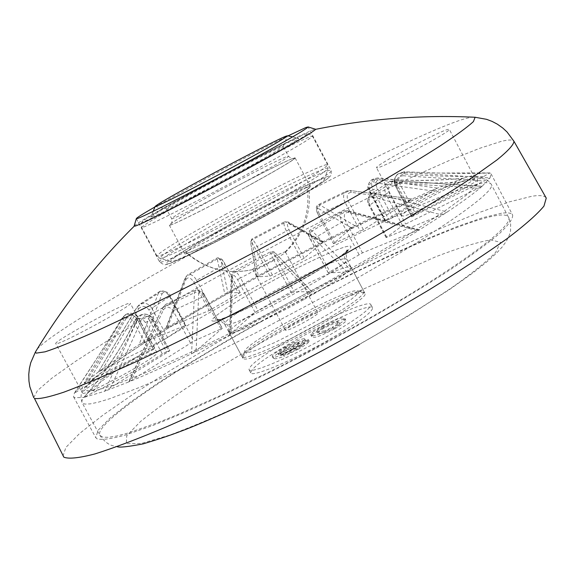 <?xml version="1.0" encoding="UTF-8"?>
<svg xmlns="http://www.w3.org/2000/svg" width="575" height="575" viewBox="0 0 575 575"><rect width="100%" height="100%" fill="white"/><g stroke="black" fill="none" stroke-linecap="round" stroke-linejoin="round"><path stroke-width="0.43" stroke-dasharray="2.88 2.16" d="M411.686 216.811L490.008 177.977L482.044 186.35L402.565 225.58L386.148 237.568L441.435 214.827L447.249 211.995L418.916 230.216L416.954 230.561L362.444 252.863L329.899 271.781L328.325 272.96L346.977 271.946L351.102 270.336L310.04 293.121L311.578 291.59L294.256 291.834L291.489 293.056L255.056 312.347L230.137 334.176L229.569 334.866L231.028 334.434L191.583 353.747L196.118 350.836L222.281 328.347L193.782 341.126L129.238 381.75L104.672 391.259L169.812 350.721L152.454 319.254L149.522 320.347C146.524 315.668 142.967 314.13 138.855 315.725L135.607 319.147C121.541 348.393 104.298 374.483 83.878 397.44L74.527 397.684L73.571 396.829L74.434 393.034L84.094 383.065L98.541 371.809C109.466 363.867 122.993 354.811 139.136 344.626L166.369 327.872L224.803 294.026L258.189 275.641L321.986 242.147L354.926 225.716L411.607 199.173L437.359 188.154L463.457 178.236L480.585 173.305L489.878 172.91L483.395 176.683C465.247 188.456 442.664 200.855 415.646 213.878L412.146 215.934L395.837 185.035L395.327 185.818L411.686 216.811L412.146 215.934M125.839 314.446C131.97 312.239 136.189 313.461 138.503 318.097L154.61 348.155L84.094 383.065L123.323 317.041L122.065 318.169L123.445 320.246C126.773 316.631 130.123 317.041 133.501 321.461L149.744 351.533L153.403 349.406L137.173 319.355L138.438 318.191C135.024 313.282 130.827 312.031 125.839 314.446L123.323 317.041L126.522 317.838L89.456 380.132M101.89 370.429L138.532 308.983L137.288 306.798L98.404 371.946L164.752 339.308L185.89 325.184L139.136 344.626L158.312 293.308L162.049 293.839L143.808 342.326M213.224 321.044C216.947 322.819 261.74 302.428 296.585 282.9C332.4 263.321 359.425 244.03 348.536 246.272C341.83 246.186 299.058 266.045 267.066 283.928C234.233 301.817 205.182 321.641 213.224 321.044M134.176 225.917C140.084 221.08 164.982 206.77 208.869 182.987C253.898 158.643 302.738 133.702 313.21 129.828L315.344 129.181M253.187 269.488L252.878 269.409C251.354 268.453 281.757 251.965 285.085 251.943L285.387 252.267C284.452 254.423 255.875 269.711 253.187 269.488C228.606 274.965 206.54 269.459 186.983 252.986L186.185 252.885C181.599 250.65 293.516 190.16 307.244 187.428L308.825 187.4C314.46 189.132 195.299 253.309 186.983 252.986M166.836 263.968C170.157 264.874 222.489 239.48 264.09 216.595C306.762 193.487 339.329 172.601 326.887 176.719L311.736 182.749L298.784 188.794L265.916 205.246L232.142 223.179L200.912 240.652L176.18 255.595L169.028 260.525L165.995 263.3L166.836 263.968M501.522 213.224L482.705 217.695L456.5 226.802L424.386 239.919L387.852 256.357L348.385 275.396L307.445 296.312L266.441 318.349L226.794 340.767L189.908 362.782L157.191 383.59L130.072 402.342L109.954 418.176L98.138 430.215L95.766 437.64L96.866 438.761C101.574 440.184 111.018 438.962 125.213 435.095L152.72 425.529C196.068 408.681 259.073 378.86 322.92 344.669C371.464 318.248 413.569 293.473 449.247 270.343C470.472 256.098 487.126 243.908 499.229 233.781C508.508 225.041 512.979 218.795 512.648 215.043C511.491 212.987 507.783 212.383 501.522 213.224M472.909 177.553C461.847 179.192 398.547 213.332 401.939 215.841L403.298 216.013C412.606 215.409 478.63 179.91 474.662 177.653L472.909 177.553M377.775 167.692L376.524 167.735C373.678 166.247 437.122 132.128 447.666 129.468L449.298 129.325C452.726 130.539 386.551 166.038 377.775 167.692M156.529 352.374C151.477 350.168 78.998 389.922 82.592 392.962L82.778 393.128C85.797 396.556 161.266 355.257 156.903 352.59L156.529 352.374M55.919 343.699L55.768 343.598C52.807 341.73 125.551 302.148 129.979 303.197L130.302 303.32C134.032 304.8 58.298 345.942 55.919 343.699M384.984 220.872L385.387 220.743L369.797 191.267C367.497 186.48 368.144 182.642 371.738 179.752L374.936 179.213L373.405 182.548C369.344 182.965 368.216 185.747 370.02 190.886L385.581 220.326L384.984 220.872M333.55 243.707L363.407 229.684L412.074 199.022L350.204 190.498L346.402 191.123L349.442 190.634L319.786 204.916L318.068 204.779C316.696 206.296 317.192 209.501 319.556 214.403L318.212 214.949L333.55 243.707M243.972 358.879C254.373 363.263 373.017 298.734 364.859 293.192L362.94 292.553C347.933 291.345 241.407 349.14 242.83 357.765L243.972 358.879M62.984 456.126L65.902 447.393L79.767 433.327L103.169 414.956L134.5 393.3L172.126 369.366L214.417 344.116L259.792 318.435L306.712 293.171L353.639 269.158L399.014 247.2L441.241 228.117L478.644 212.721L509.493 201.832L532.026 196.226C540.011 194.99 544.755 195.608 546.25 198.088M245.805 352.59L244.72 351.584C243.283 343.757 343.081 289.627 356.874 290.713L358.275 290.95L358.469 292.481L356.018 295.385L350.994 299.539L334.125 310.852L310.938 324.307L274.325 342.75L255.667 350.391L249.493 352.209L245.805 352.59M317.465 312.671C313.821 312.081 283.533 328.613 285.373 330.187L285.732 330.345C289.009 331.157 319.858 314.345 317.882 312.829L317.465 312.671M154.963 206.914L207.187 178.02C239.092 160.849 266.024 146.805 287.989 135.887M166.484 351.785L162.344 353.956L145.382 322.532L149.522 320.347L166.484 351.785L169.46 350.786M162.344 353.956C141.716 367.339 118.134 380.47 91.59 393.365L83.878 397.44L104.672 391.259L138.165 318.169L142.018 319.046C145.015 315.043 148.285 315.316 151.843 319.88L152.454 319.254C149.45 314.597 145.784 313.095 141.443 314.733L138.165 318.169L135.305 319.463L138.848 315.725L141.443 314.733C147.322 313.468 151.117 314.949 152.799 319.183L169.812 350.721M74.427 393.063C85.014 376.129 107.805 342.463 122.065 318.169L124.574 315.531L122.137 318.068C105.592 344.899 89.693 369.89 74.434 393.034L81.456 388.988C102.853 375.561 125.616 363.077 149.744 351.533M154.61 348.155L153.403 349.406M167.361 327.829L185.998 279.479L185.322 277.545L186.106 276.683L166.369 327.872L165.787 328.311L209.12 310.615L240.178 292.61L227.894 292.768L224.803 294.026L217.242 258.944L219.262 258.549L220.893 259.584L227.894 292.768M258.189 275.641L256.817 276.834L270.013 276.122L272.406 275.037L304.211 258.182L323.279 241.687L321.986 242.147L285.94 222.043L288.118 221.986L284.445 221.806L285.94 222.043L251.843 240.012L251.879 238.963C252.806 239.279 254.574 241.795 257.169 246.51L286.436 231.107C284.05 226.263 283.382 223.165 284.445 221.806L251.879 238.963L250.441 242.528L251.843 240.012L258.189 275.641M351.476 227.894L318.169 208.351L319.786 204.916L354.926 225.716L351.476 227.894L333.572 243.577M370.02 190.886L373.096 189.915L388.722 219.47L392.646 217.415L377.02 187.853C375.001 182.821 375.885 180.147 379.673 179.824L378.4 177.97L374.936 179.213L437.359 188.154L385.581 220.326M388.722 219.47L385.387 220.743M392.646 217.415C409.098 206.597 430.308 194.803 456.277 182.031L463.457 178.236C432.184 181.29 403.643 181.211 377.825 177.998L374.692 178.509L371.745 179.752C367.468 184.252 366.656 188.133 369.323 191.403L384.905 220.857M477.523 188.277L394.867 182.85C389.21 183.597 387.212 186.76 388.865 192.323L405.526 223.869M413.576 216.114L397.196 185.078C395.564 179.601 397.533 176.489 403.111 175.742L404.304 171.752C439.429 173.449 467.949 173.837 489.878 172.91L491.086 173.902L490.008 177.977L403.823 172.428L397.656 174.347C394.184 177.582 393.408 181.405 395.327 185.818L411.678 216.854M482.087 186.264L394.256 180.622L482.044 186.35C474.662 192.855 463.062 201.401 447.249 211.995L375.245 193.466L373.57 197.29L441.435 214.827M416.954 230.561L348.91 212.419L347.738 210.694L346.624 210.989L418.916 230.216C398.964 242.636 376.359 256.012 351.102 270.336L312.081 230.891L310.399 232.573L310.256 234.715L346.977 271.946M310.04 293.121L231.028 334.434L232.702 273.563L231.2 275.425L233.436 271.278L232.702 273.563L272.219 252.792L270.803 251.627C270.272 252.267 271.35 255.178 274.038 260.36L240.544 277.955C237.633 272.909 235.268 270.681 233.436 271.278L270.796 251.627L273.427 251.469L275.482 252.928L272.219 252.792L310.04 293.121M196.118 350.836L198.727 293.343L196.736 292.33L194.451 292.74L191.583 353.747C167.706 365.118 146.92 374.454 129.238 381.75L162.251 308.078L165.722 304.355L162.804 307.661L194.451 292.74L195.622 290.246C197.937 289.419 200.567 291.496 203.507 296.463L176.539 309.098C173.47 304.29 169.862 302.709 165.722 304.355L195.622 290.246C199.388 289.203 202.479 291.094 204.88 295.938L222.137 328.533M403.111 175.742L484.481 181.01M483.395 176.683L447.666 176.309C435.677 176 420.037 175.246 404.872 173.988C399.481 174.656 397.648 177.668 399.359 183.008L415.646 213.878M379.673 179.824C402.45 183.274 427.98 184.007 456.277 182.031M432.414 190.907L373.405 182.548M363.407 229.684L348.012 200.632C346.243 195.557 347.372 192.805 351.418 192.366L410.155 200.423M318.169 208.351C316.085 207.855 316.135 210.019 318.306 214.842M304.211 258.182L288.995 229.619C286.846 224.818 286.839 222.647 288.973 223.107L322.949 242.118M256.817 276.834L250.736 243.247C250.815 241.622 252.166 243.088 254.797 247.624L270.013 276.122M240.134 292.596L224.839 264.04C222.216 259.483 220.901 257.995 220.893 259.584M185.998 279.479C188.032 276.726 190.591 277.524 193.682 281.865L209.12 310.615M185.358 325.328L169.733 296.29C166.621 291.899 164.062 291.087 162.049 293.839M138.532 308.983C141.96 305.296 145.403 305.577 148.86 309.839L164.752 339.308M153.158 348.637L137.001 318.723C133.493 314.388 130 314.094 126.522 317.838M81.456 388.988C94.034 368.611 109.76 344.418 123.445 320.246M145.382 322.532C142.075 317.918 139.042 317.537 136.289 321.382C124.552 347.415 109.653 371.407 91.59 393.365M110.479 388.017L142.018 319.046M190.411 342.916L173.168 310.888C169.582 306.259 166.283 305.965 163.278 310.018L131.732 379.773M198.727 293.343C199.568 290.274 201.566 291.202 204.722 296.111M255.056 312.347L237.568 279.702C234.413 274.749 232.458 273.793 231.696 276.834L230.137 334.176M311.578 291.59L275.914 253.589C273.923 251.987 274.217 253.827 276.791 259.095L294.256 291.834M328.325 272.96L310.953 240.3C308.416 235.031 308.178 233.17 310.256 234.715M348.91 212.419C344.468 212.261 343.253 214.942 345.259 220.462L362.444 252.863M386.824 237.346L369.862 205.297C367.892 199.834 369.128 197.167 373.57 197.29M386.558 237.108L369.632 205.117L369.114 205.534C366.447 202.68 367.137 198.792 371.177 193.876L389.023 181.829C384.797 184.891 383.748 188.959 385.89 194.019L369.632 205.117C367.332 199.949 367.849 196.204 371.17 193.876L375.245 193.466L394.256 180.622L389.023 181.829L394.407 180.528L394.867 182.85M489.871 172.91L434.24 173.061L404.362 171.738L397.684 174.038L404.362 171.738L404.872 173.988M463.702 178.178C439.163 180.651 399.151 181.628 378.4 177.97L374.692 178.509C371.349 180.845 370.817 184.647 373.096 189.915L377.02 187.853M351.418 192.366L350.204 190.498L412.074 199.022M334.844 243.182L319.556 214.403L344.964 202.256C342.765 197.196 343.246 193.487 346.402 191.13L318.068 204.779C315.675 206.382 315.725 209.774 318.212 214.949L333.486 243.699M288.973 223.107L288.118 221.986L323.279 241.687M250.736 243.247L256.644 276.783M186.106 276.683L187.745 274.713C190.814 273.801 193.782 275.669 196.664 280.305L223.323 265.061C220.663 260.353 218.723 257.923 217.494 257.78L217.242 258.944L186.106 276.683M165.787 328.311L185.322 277.545L187.745 274.713L217.487 257.78C221.08 258.002 223.546 260.094 224.875 264.047L224.839 264.04M137.288 306.798L139.977 304.132C144.663 302.127 148.602 303.478 151.793 308.186L169.625 296.599C166.649 291.906 163.487 290.116 160.123 291.223L158.312 293.308L137.288 306.798M98.404 371.946L137.094 306.993L139.977 304.132L160.116 291.223M136.289 321.382L135.305 319.463C125.709 342.621 99.432 380.65 83.763 397.411M163.278 310.018L162.251 308.078L128.857 381.829M231.696 276.834L231.2 275.425L229.569 334.866M275.914 253.589L311.837 291.662M346.624 210.989L342.873 211.183C339.811 213.296 339.473 216.976 341.859 222.23L312.556 239.171C309.947 233.982 309.163 230.92 310.205 229.986L312.081 230.891L346.624 210.989M419.412 229.77L347.738 210.694L342.88 211.183L310.205 229.986C307.596 232.243 307.819 235.678 310.888 240.292L310.953 240.3M125.832 314.453L124.552 315.546C129.476 313.066 133.68 314.338 137.173 319.355L133.501 321.461M397.196 185.078L395.312 185.862C393.235 181.815 394.012 177.977 397.656 174.347L397.684 174.038C394.579 177.136 393.968 180.802 395.837 185.035L399.359 183.008M220.843 194.81C191.001 210.888 163.897 227.017 170.487 224.911C173.176 224.918 212.779 205.11 244.31 187.924C276.611 170.509 302.162 155.013 293.228 158.412C288.089 159.749 250.024 178.926 220.843 194.81M211.852 186.595C260.489 160.26 312.484 134.104 312.469 136.174L312.477 136.182C310.299 139.071 287.306 152.447 243.484 176.309C192.366 204.017 140.731 229.827 141.587 227.427L141.587 227.42C144.843 223.869 168.267 210.263 211.852 186.595M210.155 182.548C257.636 156.867 308.257 131.301 307.934 133.343C305.713 136.088 283.31 149.04 240.724 172.191C191.08 199.072 140.94 224.264 141.752 222.072C144.799 218.809 167.598 205.634 210.155 182.548M263.142 216.789C302.213 195.256 322.733 182.678 324.695 179.055C324.954 175.806 277.279 198.785 232.947 223.014C193.207 244.842 172.363 257.643 170.423 261.431C170.703 264.184 217.544 241.752 263.142 216.789M211.693 182.023C254.215 159.023 299.388 136.225 298.82 138.187C296.635 140.746 276.668 152.282 238.912 172.809C194.961 196.607 150.391 219.01 150.851 217.199C153.345 214.403 173.628 202.68 211.693 182.023M214.36 181.125C184.726 197.203 168.727 206.439 166.369 208.833L167.059 208.775C171.041 207.783 204.175 190.986 235.858 173.844C265.887 157.514 281.685 148.386 283.252 146.438L281.908 146.733C271.084 151.297 248.565 162.761 214.36 181.125M244.389 187.903C206.943 208.251 168.763 227.132 169.33 225.141C171.515 222.432 188.658 212.326 220.771 194.832C256.824 175.267 295.155 156.199 295.147 157.967C293.617 160.281 276.697 170.257 244.389 187.903M235.549 222.475C203.528 240.07 186.566 250.47 184.654 253.683C184.388 256.227 222.791 237.856 260.137 217.415C292.337 199.662 309.07 189.383 310.335 186.58C310.04 184.237 271.501 202.824 235.549 222.475M303.658 299.704C267.576 319.851 229.569 336.368 229.022 332.408L228.943 332.142C231.164 327.211 247.214 316.358 277.085 299.582C310.982 280.708 348.242 264.141 350.894 267.03L351.073 267.238C350.542 271.299 334.736 282.124 303.658 299.704M243.505 284.747L207.661 304.887L172.306 325.644L140.07 345.64L113.728 363.314L95.515 377.257L86.617 386.522L86.904 390.849L96.147 390.425L115.92 384.452L146.776 372.198L187.249 353.999L233.881 331.315L282.109 306.453L327.592 281.815L370.444 257.456L410.399 233.436L443.368 212.038L466.138 195.313L477.351 184.424L477.624 179.472L469.063 179.673L452.848 184.295L428.44 193.552L396.757 207.237L359.785 224.545L320.16 244.181L280.629 264.694L243.505 284.747M289.663 323.121C258.808 340.594 242.938 351.778 242.053 356.687C242.844 361.093 281.031 345 317.026 324.774C348.026 307.1 363.68 296.032 363.997 291.568C362.638 287.263 324.379 303.665 289.663 323.121M298.037 338.79C267.231 356.313 251.462 367.662 250.729 372.844C251.685 377.552 289.987 361.74 325.932 341.457C356.874 323.732 372.427 312.498 372.6 307.769C371.076 303.147 332.702 319.29 298.037 338.79M324.149 338.122C288.197 358.39 249.917 374.26 248.989 369.61C249.758 364.493 265.549 353.172 296.362 335.656C331.035 316.164 369.387 299.97 370.882 304.527C370.681 309.206 355.106 320.404 324.149 338.122M308.272 339.523L308.344 339.631C308.423 340.723 304.649 343.426 297.009 347.738L283.159 354.631C277.775 356.694 274.527 357.478 273.398 356.982L272.327 356.471C271.594 355.415 275.921 352.202 285.308 346.847C295.155 341.493 301.465 338.79 304.232 338.732L304.736 338.955C304.829 340.055 301.077 342.779 293.48 347.127L280.212 353.575C281.06 354.063 284.201 353.136 289.627 350.779L295.313 347.817L300.754 344.396L301.868 343.009L308.272 339.523L309.134 341.147L302.738 344.633L301.868 343.009M312.275 335.441L310.78 334.851L312.318 332.443L321.899 326.406C334.212 319.952 341.32 317.192 343.225 318.14L344.964 318.651C346.064 319.412 342.348 322.252 333.809 327.161C321.13 333.787 313.957 336.548 312.275 335.441L313.138 337.051C314.827 338.172 322.007 335.419 334.679 328.792L333.809 327.161M283.159 354.631L284.036 356.263L297.886 349.377L297.009 347.738M297.886 349.377C305.519 345.065 309.3 342.355 309.213 341.255L309.134 341.147M302.738 344.633L301.623 346.028L300.754 344.396M301.623 346.028L296.19 349.456L295.313 347.817M296.19 349.456L290.504 352.41L289.627 350.779M290.504 352.41C285.071 354.761 281.93 355.688 281.074 355.192L280.212 353.575M281.074 355.192L294.35 348.752L293.48 347.127M294.35 348.752C301.94 344.403 305.692 341.672 305.598 340.565L304.232 338.732M305.095 340.342C302.321 340.393 296.01 343.095 286.163 348.443L285.308 346.847M286.163 348.443C276.776 353.805 272.457 357.018 273.19 358.081L274.261 358.599L273.398 356.982M274.261 358.599C275.396 359.102 278.652 358.326 284.036 356.263M312.318 332.443L313.174 334.039L322.748 327.994L321.899 326.406M313.174 334.039L311.636 336.454L313.138 337.051M334.679 328.792C343.217 323.883 346.926 321.044 345.827 320.268L344.087 319.75L343.225 318.14M344.087 319.75C342.168 318.794 335.06 321.54 322.748 327.994M291.36 349.564C296.621 346.603 299.237 344.734 299.223 343.972L298.856 343.8C297.297 343.699 293.315 345.381 286.911 348.853C281.362 352.022 278.659 353.992 278.803 354.775L279.069 354.912C280.902 354.825 284.999 353.043 291.36 349.564L290.49 347.947C295.751 344.986 298.375 343.124 298.36 342.355L298.001 342.19C296.434 342.096 292.459 343.785 286.055 347.25L286.911 348.853M333.22 328.742C338.15 325.867 340.299 324.207 339.667 323.747L337.913 323.207C337.058 322.244 332.451 323.876 324.077 328.088C319.211 330.92 317.084 332.566 317.709 333.026L319.348 333.586L325.924 332.307L333.22 328.742L332.357 327.11C337.288 324.243 339.437 322.582 338.804 322.122L337.058 321.59C336.202 320.642 331.595 322.273 323.229 326.492L324.077 328.088M298.856 343.8L298.001 342.19M279.069 354.912L278.207 353.302C280.032 353.208 284.129 351.426 290.49 347.947M286.055 347.25C280.507 350.419 277.804 352.389 277.941 353.158L278.207 353.302M337.913 323.207L337.058 321.59M325.924 332.307L325.055 330.675L332.357 327.11M319.348 333.586L318.485 331.969L325.055 330.675M323.229 326.492C318.356 329.324 316.236 330.97 316.854 331.416L318.485 331.969M220.893 328.835L203.507 296.463L204.844 295.924L222.281 328.347M151.843 319.88L168.877 351.462M154.675 348.055L138.503 318.097L137.001 318.723M185.279 325.687L169.625 296.599L170.25 296.125L169.733 296.29M344.957 258.7L346.761 259.117C354.243 263.364 235.355 327.822 225.644 324.738L224.674 324.307C219.039 319.204 330.021 258.736 344.957 258.7M37.174 349.104C65.457 316.832 397.821 138.115 464.923 118.73L471.673 117.106M33.738 397.677L37.432 390.59L51.966 378.091L75.886 361.122L107.59 340.68L145.439 317.738L187.795 293.214L233.091 267.993L279.773 242.916L326.312 218.809L371.162 196.485L412.735 176.755L449.37 160.454L479.363 148.422L500.976 141.457C508.544 139.574 512.864 139.509 513.949 141.27M285.085 251.943C302.853 234.147 310.241 212.635 307.244 187.428M160.569 262.085C170.43 263.257 339.947 172.033 331.114 170.358L328.684 170.516C308.394 175.282 154.402 258.463 159.62 261.927L160.569 262.085M386.062 237.554L369.114 205.534L369.862 205.297M348.012 200.632L344.964 202.256L360.36 231.308M288.995 229.619L286.436 231.107L301.667 259.684M272.406 275.037L257.169 246.51L254.797 247.624M212.11 309.07L196.664 280.305L193.682 281.865M240.178 292.61L224.875 264.047L223.323 265.061L238.639 293.652M167.67 337.633L151.793 308.186L148.86 309.839M173.168 310.888L176.539 309.098L193.782 341.126M237.568 279.702L240.544 277.955L258.01 310.579M291.489 293.056L274.038 260.36L276.791 259.095M359.044 254.617L341.859 222.23L345.259 220.462M328.253 272.938L310.888 240.292L312.556 239.171L329.899 271.781M402.565 225.58L385.89 194.019L388.865 192.323M228.131 216.61C184.906 240.292 162.1 254.164 159.699 258.218C159.685 261.165 210.766 236.526 260.741 209.214C303.528 185.675 325.939 172.062 327.987 168.36C328.131 165.133 276.287 190.332 228.131 216.61M226.442 213.893C182.979 237.683 159.807 251.699 156.925 255.94C156.292 259.174 208.301 234.039 259.39 206.138C303.19 182.059 325.939 168.274 327.635 164.788C327.232 161.934 274.965 187.443 226.442 213.893M219.449 190.641C189.613 206.871 173.672 216.214 171.63 218.651C171.084 220.419 206.511 202.81 241.248 183.957C271.249 167.591 286.99 158.362 288.47 156.263C288.535 154.697 252.978 172.457 219.449 190.641M296.585 282.9C261.747 302.428 216.947 322.819 213.224 321.044C205.182 321.641 234.233 301.817 267.066 283.928C299.058 266.053 341.83 246.186 348.536 246.272C359.425 244.03 332.408 263.321 296.585 282.9M246.007 292.136C154.905 342.211 76.842 393.487 82.11 402.716L84.69 404.081L90.167 403.902L98.569 402.112L109.861 398.683L140.76 386.946L160.008 378.724L204.779 358.11L255.429 333.011L334.571 290.799C432.594 236.462 497.706 190.965 491.223 184.266C485.329 172.464 357.413 230.338 246.007 292.136M272.593 336.353C247.868 350.031 220.757 366.225 191.259 384.919C171.982 397.598 155.106 409.759 140.623 421.418L126.752 435.677L126.292 443.684L141.292 443.483L170.222 434.937C195.033 425.558 221.698 414.216 250.233 400.919C292.725 380.298 328.929 361.531 358.843 344.612C389.045 327.721 419.872 308.847 451.317 287.974C470.673 274.433 485.437 262.61 495.614 252.49L500.509 242.327L490.755 239.861C477.142 242.248 458.742 247.911 435.57 256.838L362.545 289.477C327.06 307.007 297.074 322.632 272.593 336.353M261.697 321.432C170.804 371.673 93.603 424.321 99.849 435.34L102.652 437.115L108.344 437.338L116.948 435.958L128.441 432.925L159.678 421.906L179.077 414.014L224.049 393.911L274.785 369.136L301.228 355.508L353.833 326.995C451.555 272.421 515.739 225.378 508.465 217.156C501.407 203.112 372.794 259.354 261.697 321.432M160.123 291.223C166.556 291.202 169.927 292.833 170.25 296.125L185.89 325.184M364.859 293.192L346.761 259.117C345.748 252.504 346.186 249.349 348.083 249.665C355.027 252.31 223.33 324.408 216.085 320.146L216.222 320.016C216.969 318.392 219.787 319.822 224.674 324.307L242.923 358.304M253.122 269.488C228.067 274.893 205.757 269.352 186.185 252.885M136.361 218.68L159.62 261.927C163.235 264.68 165.478 265.434 166.355 264.198C165.88 267.662 257.938 221.921 305.512 193.099C317.429 185.818 325.048 180.802 328.368 178.063L330.488 175.806C331.092 176.338 331.301 174.52 331.114 170.358L308.121 126.974M73.571 396.829L95.766 437.64M401.939 215.841L376.524 167.735M82.592 392.962L55.768 343.598M244.72 351.584L242.83 357.765M252.878 269.409L285.373 330.187M491.086 173.902L512.648 215.043M474.662 177.653L449.298 129.325M156.903 352.59L130.302 303.32M358.275 290.95L364.464 292.819M285.459 252.015L317.882 312.829M285.387 252.267C303.816 234.435 311.628 212.807 308.825 187.4M170.423 261.431L159.699 258.218L156.925 255.94L141.587 227.42L141.752 222.072M155.343 206.526L166.369 208.833L171.63 218.651C172.543 221.289 171.954 223.388 169.877 224.94C169.107 226.845 207.144 208.157 244.31 187.924C278.207 169.287 294.997 159.419 294.673 158.305C293.667 159.534 291.597 158.851 288.47 156.263L283.252 146.438M307.934 133.343L312.477 136.182L327.635 164.788L327.987 168.36L324.695 179.055M292.625 136.872L298.82 138.187M169.33 225.141L184.654 253.683M153.209 211.312L150.851 217.199M283.238 146.424L287.45 135.987M295.147 157.967L310.335 186.58M350.894 267.03L346.553 263.436L344.748 259.332L344.54 256.385L345.079 253.661L346.1 251.548L347.609 250.046C344.885 254.387 317.206 271.702 296.47 282.914C260.554 303.061 219.628 321.324 216.667 319.959L218.752 319.542L221.073 319.873L223.646 320.943L225.975 322.762L228.383 326.535L228.943 332.142M359.21 344.583L408.351 315.848L449.729 289.369L473.153 272.744L487.672 261.194L497.116 252.518L502.155 247.013L506.388 241.198L509.486 234.808L510.564 230.561L510.65 224.013L508.465 217.156L491.223 184.266L489.217 181.578L486.062 179.393L480.391 178.077L474.073 178.415L456.557 182.929L427.124 194.027L405.555 203.27L381.534 214.195L328.289 240.048L271.688 269.431L243.448 284.762C197.153 310.45 158.053 333.759 126.148 354.703C108.646 366.814 97.024 375.489 91.288 380.715L83.95 388.765C80.874 392.351 80.263 397.002 82.11 402.716L99.849 435.34C108.014 446.473 113.117 445.546 117.084 446.631M242.053 356.687L229.022 332.408M250.729 372.844L248.989 369.61M363.997 291.568L351.073 267.238M372.6 307.769L370.882 304.527M309.213 341.255L308.344 339.631M305.598 340.565L304.736 338.955M273.19 358.081L272.327 356.471M311.636 336.454L310.78 334.851M345.827 320.268L344.964 318.651M299.223 343.972L298.36 342.355M278.803 354.775L277.941 353.158M339.667 323.747L338.804 322.122M317.709 333.026L316.854 331.416"/><path stroke-width="0.86" d="M315.344 129.181L315.625 129.332C312.412 132.717 287.96 146.833 242.269 171.666C192.086 198.835 140.113 225.134 134.924 226.133L134.176 225.917M546.25 198.088L543.957 206.102C537.316 214.18 525.004 225.041 507.028 238.675C485.868 253.762 459.993 270.768 429.396 289.671C396.635 309.293 361.661 329.231 324.473 349.485C266.987 380.046 214.489 405.763 166.98 426.643C138.101 438.811 114.109 447.896 95.004 453.905C79.077 458.052 68.691 459.145 63.839 457.168L34.421 398.374C38.726 399.323 48.552 397.253 63.89 392.164C82.39 385.264 105.8 375.418 134.112 362.609C180.78 340.889 232.645 314.841 289.707 284.467C363.939 244.483 431.502 204.779 472.578 177.337L497.088 159.85C508.243 150.751 513.863 144.555 513.949 141.27L546.25 198.088M287.989 135.887L305.893 127.521L308.114 126.967C305.555 129.792 282.368 143.096 238.553 166.879C191.202 192.481 142.154 217.436 137.159 218.572L136.34 218.658C136.383 217.954 142.593 214.037 154.963 206.914M286.012 136.167L287.565 135.793C285.394 138.043 267.468 148.307 233.781 166.577C197.692 186.077 160.102 205.246 155.832 206.396L155.099 206.468C157.996 203.802 176.18 193.401 209.659 175.274C243.002 157.277 278.925 138.848 286.012 136.167M471.673 117.106L475.122 117.257L473.412 121.605C467.533 127.046 456.428 135.161 440.105 145.942C403.348 169.539 341.816 205.088 273.556 241.917C205.031 278.652 137.72 312.383 92.381 332.889C71.595 342.032 55.825 348.349 45.08 351.821L36.196 353.136L35.384 352.058L37.174 349.104M134.147 226.234C96.169 263.975 63.25 305.922 35.384 352.058L30.734 362.724L29.397 368.431L28.772 374.289L28.944 381.038L29.857 386.767L33.738 397.677M308.107 126.946L315.632 129.267M136.34 218.658L134.09 226.205M315.625 129.332C368.115 118.773 421.281 114.748 475.122 117.257L486.572 119.327L492.056 121.39L497.274 124.128L502.787 128.024L507.042 131.977L513.949 141.27M287.565 135.793L292.625 136.872M155.128 206.518L153.209 211.312M359.21 344.583C310.536 371.781 264.335 395.162 220.613 414.726C197.699 424.609 179.141 433.169 143.211 443.85C128.031 446.789 119.32 447.717 117.084 446.631"/></g></svg>
